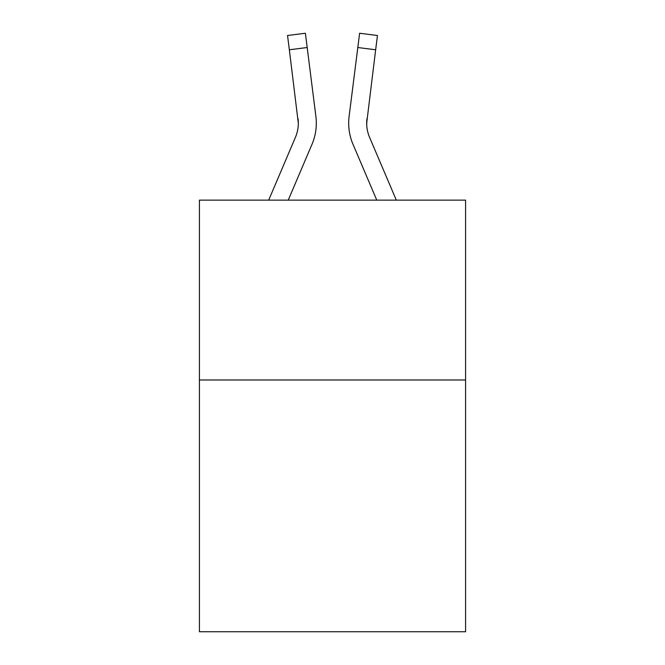<?xml version="1.0" encoding="UTF-8"?>
<svg xmlns="http://www.w3.org/2000/svg" width="665" height="665" viewBox="0 0 665 665"><rect width="100%" height="100%" fill="white"/><g stroke="black" fill="none" stroke-linecap="round" stroke-linejoin="round"><path stroke-width="1" d="M465.583 379.981L465.583 631.75L199.417 631.75L199.417 200.14L465.583 200.14L465.583 379.981L199.417 379.981M288.228 200.14L312.001 144.305A53.948 53.948 -33.8 0 0 315.892 116.408L307.188 47.523L289.341 49.775L287.538 35.503L305.385 33.25L307.188 47.523M268.685 200.14L295.459 137.256A35.968 35.968 -30.5 0 0 298.327 123.233L289.341 49.775M316.316 123.59L316.316 123.141M315.617 114.247L315.892 116.408M396.315 200.14L369.541 137.256A35.968 35.968 30.5 0 1 366.673 123.233L375.659 49.775L357.812 47.523L359.615 33.25L377.462 35.503L359.615 33.25L377.462 35.503L359.615 33.25L377.462 35.503L359.615 33.25L377.462 35.503L359.615 33.25L377.462 35.503L359.615 33.25L377.462 35.503L359.615 33.25L377.462 35.503L375.659 49.775M376.772 200.14L352.999 144.305A53.948 53.948 33.8 0 1 349.108 116.408L357.812 47.523M366.714 124.929L366.955 118.661A35.968 35.968 33.8 0 0 369.541 137.256A35.968 35.968 33.8 0 1 366.673 123.233A35.968 35.968 33.8 0 0 369.541 137.256A35.968 35.968 33.8 0 1 366.673 123.233A35.968 35.968 33.8 0 0 369.541 137.256A35.968 35.968 33.8 0 1 366.673 123.233A35.968 35.968 33.8 0 0 369.541 137.256A35.968 35.968 33.8 0 1 366.673 123.233A35.968 35.968 33.8 0 0 369.541 137.256A35.968 35.968 33.8 0 1 366.673 123.233A35.968 35.968 33.8 0 0 369.541 137.256A35.968 35.968 33.8 0 1 366.673 123.233A35.968 35.968 33.8 0 0 369.541 137.256A35.968 35.968 33.8 0 1 366.673 123.233A35.968 35.968 33.8 0 0 369.541 137.256A35.968 35.968 33.8 0 1 366.673 123.233A35.968 35.968 33.8 0 0 369.541 137.256A35.968 35.968 33.8 0 1 366.673 123.233A35.968 35.968 33.8 0 0 369.541 137.256A35.968 35.968 33.8 0 1 366.673 123.233A35.968 35.968 33.8 0 0 369.541 137.256A35.968 35.968 33.8 0 1 366.673 123.233A35.968 35.968 33.8 0 0 369.541 137.256A35.968 35.968 33.8 0 1 366.673 123.233A35.968 35.968 33.8 0 0 369.541 137.256A35.968 35.968 33.8 0 1 366.673 123.233A35.968 35.968 33.8 0 0 369.541 137.256A35.968 35.968 33.8 0 1 366.673 123.233A35.968 35.968 33.8 0 0 369.541 137.256A35.968 35.968 33.8 0 1 366.673 123.233A35.968 35.968 33.8 0 0 369.541 137.256A35.968 35.968 33.8 0 1 366.673 123.233A35.968 35.968 33.8 0 0 369.541 137.256A35.968 35.968 33.8 0 1 366.673 123.233A35.968 35.968 33.8 0 0 369.541 137.256A35.968 35.968 33.8 0 1 366.673 123.233A35.968 35.968 33.8 0 0 369.541 137.256A35.968 35.968 33.8 0 1 366.673 123.233A35.968 35.968 33.8 0 0 369.541 137.256A35.968 35.968 33.8 0 1 366.673 123.233A35.968 35.968 33.8 0 0 369.541 137.256A35.968 35.968 33.8 0 1 366.673 123.233A35.968 35.968 33.8 0 0 369.541 137.256A35.968 35.968 33.8 0 1 366.673 123.233A35.968 35.968 33.8 0 0 369.541 137.256A35.968 35.968 33.8 0 1 366.673 123.233A35.968 35.968 33.8 0 0 369.541 137.256A35.968 35.968 33.8 0 1 366.673 123.233A35.968 35.968 33.8 0 0 369.541 137.256A35.968 35.968 33.8 0 1 366.673 123.233A35.968 35.968 33.8 0 0 369.541 137.256A35.968 35.968 33.8 0 1 366.673 123.233A35.968 35.968 33.8 0 0 369.541 137.256A35.968 35.968 33.8 0 1 366.673 123.233A35.968 35.968 33.8 0 0 369.541 137.256A35.968 35.968 33.8 0 1 366.673 123.233A35.968 35.968 33.8 0 0 369.541 137.256A35.968 35.968 33.8 0 1 366.673 123.233M295.459 137.256A35.968 35.968 -33.8 0 0 298.327 123.233A35.968 35.968 -33.8 0 1 295.459 137.256A35.968 35.968 -33.8 0 0 298.327 123.233A35.968 35.968 -33.8 0 1 295.459 137.256A35.968 35.968 -33.8 0 0 298.327 123.233A35.968 35.968 -33.8 0 1 295.459 137.256A35.968 35.968 -33.8 0 0 298.327 123.233A35.968 35.968 -33.8 0 1 295.459 137.256A35.968 35.968 -33.8 0 0 298.327 123.233A35.968 35.968 -33.8 0 1 295.459 137.256A35.968 35.968 -33.8 0 0 298.327 123.233A35.968 35.968 -33.8 0 1 295.459 137.256A35.968 35.968 -33.8 0 0 298.327 123.233A35.968 35.968 -33.8 0 1 295.459 137.256A35.968 35.968 -33.8 0 0 298.327 123.233A35.968 35.968 -33.8 0 1 295.459 137.256A35.968 35.968 -33.8 0 0 298.327 123.233A35.968 35.968 -33.8 0 1 295.459 137.256A35.968 35.968 -33.8 0 0 298.327 123.233A35.968 35.968 -33.8 0 1 295.459 137.256A35.968 35.968 -33.8 0 0 298.327 123.233A35.968 35.968 -33.8 0 1 295.459 137.256A35.968 35.968 -33.8 0 0 298.327 123.233A35.968 35.968 -33.8 0 1 295.459 137.256A35.968 35.968 -33.8 0 0 298.327 123.233A35.968 35.968 -33.8 0 1 295.459 137.256A35.968 35.968 -33.8 0 0 298.327 123.233A35.968 35.968 -33.8 0 1 295.459 137.256A35.968 35.968 -33.8 0 0 298.327 123.233A35.968 35.968 -33.8 0 1 295.459 137.256A35.968 35.968 -33.8 0 0 298.327 123.233A35.968 35.968 -33.8 0 1 295.459 137.256A35.968 35.968 -33.8 0 0 298.327 123.233A35.968 35.968 -33.8 0 1 295.459 137.256A35.968 35.968 -33.8 0 0 298.327 123.233A35.968 35.968 -33.8 0 1 295.459 137.256A35.968 35.968 -33.8 0 0 298.327 123.233A35.968 35.968 -33.8 0 1 295.459 137.256A35.968 35.968 -33.8 0 0 298.327 123.233A35.968 35.968 -33.8 0 1 295.459 137.256A35.968 35.968 -33.8 0 0 298.327 123.233A35.968 35.968 -33.8 0 1 295.459 137.256A35.968 35.968 -33.8 0 0 298.327 123.233A35.968 35.968 -33.8 0 1 295.459 137.256A35.968 35.968 -33.8 0 0 298.327 123.233A35.968 35.968 -33.8 0 1 295.459 137.256A35.968 35.968 -33.8 0 0 298.327 123.233A35.968 35.968 -33.8 0 1 295.459 137.256A35.968 35.968 -33.8 0 0 298.327 123.233A35.968 35.968 -33.8 0 1 295.459 137.256A35.968 35.968 -33.8 0 0 298.327 123.233A35.968 35.968 -33.8 0 1 295.459 137.256A35.968 35.968 -33.8 0 0 298.327 123.233A35.968 35.968 -33.8 0 1 295.459 137.256A35.968 35.968 -33.8 0 0 298.327 123.233A35.968 35.968 -33.8 0 1 295.459 137.256A35.968 35.968 -33.8 0 0 298.327 123.233L298.045 118.661A35.968 35.968 -33.8 0 1 295.459 137.256M348.751 125.801L348.684 123.141M349.108 116.408L349.383 114.247M377.462 35.503L359.615 33.25M287.538 35.503L305.385 33.25"/></g></svg>
